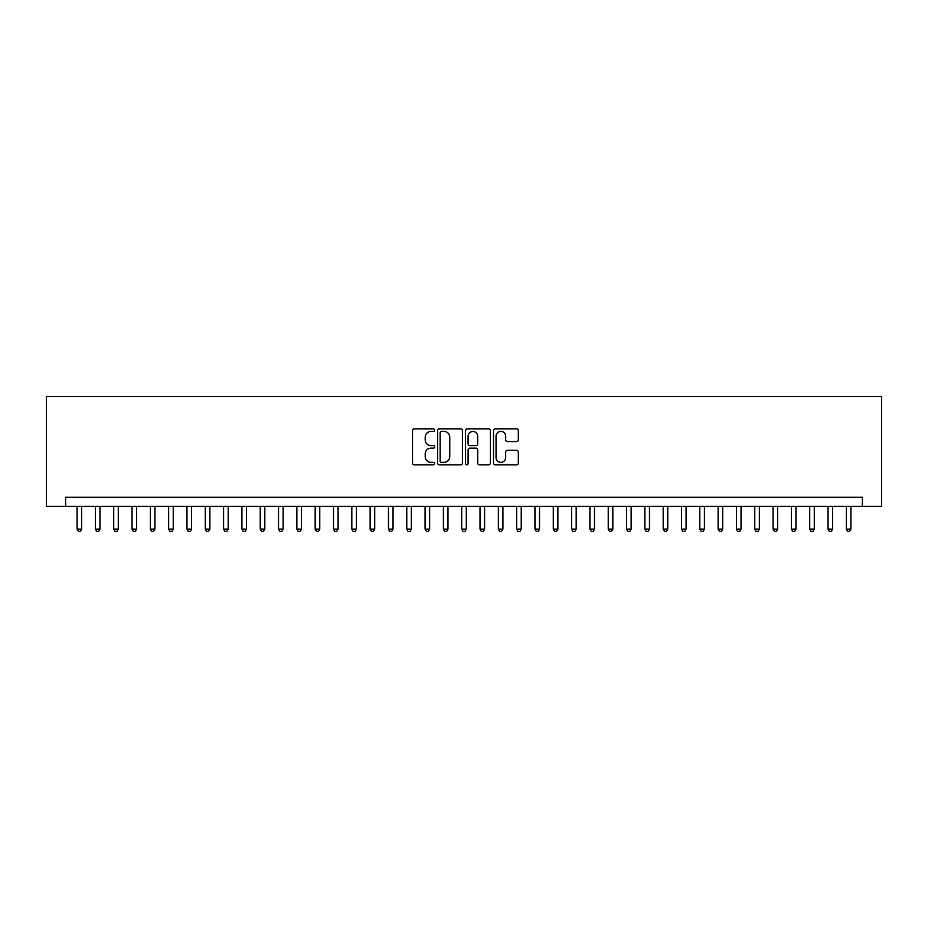 <?xml version="1.0" encoding="UTF-8"?>
<svg xmlns="http://www.w3.org/2000/svg" width="928" height="928" viewBox="0 0 928 928"><rect width="100%" height="100%" fill="white"/><g stroke="black" fill="none" stroke-linecap="round" stroke-linejoin="round"><path stroke-width="1.39" d="M434.698 430.151A1.253 1.253 0 0 0 433.434 428.898L414.34 428.898A1.798 1.798 0 0 0 412.542 430.696L412.542 463.06A1.798 1.798 0 0 0 414.34 464.858L433.434 464.858A1.253 1.253 0 0 0 434.698 463.594A1.253 1.253 0 0 0 433.434 462.341L430.963 462.341A5.754 5.754 0 0 1 425.21 456.588L425.21 453.885A5.754 5.754 0 0 1 430.963 448.131L433.434 448.131A1.253 1.253 0 0 0 434.698 446.878A1.253 1.253 0 0 0 433.434 445.614L430.963 445.614A5.754 5.754 0 0 1 425.21 439.86L425.21 437.169A5.754 5.754 0 0 1 430.963 431.416L433.434 431.416A1.253 1.253 0 0 0 434.698 430.151M516.536 441.566A1.798 1.798 0 0 0 518.334 439.768L518.334 430.696A1.798 1.798 0 0 0 516.536 428.898L495.332 428.898A1.798 1.798 0 0 0 493.534 430.696L493.534 463.06A1.798 1.798 0 0 0 495.332 464.858L516.536 464.858A1.798 1.798 0 0 0 518.334 463.06L518.334 452.087A1.798 1.798 0 0 0 516.536 450.289L507.465 450.289A1.798 1.798 0 0 0 505.667 452.087L505.667 457.527A4.814 4.814 0 0 1 500.853 462.341A4.814 4.814 0 0 1 496.051 457.527L496.051 436.218A4.814 4.814 0 0 1 500.853 431.416A4.814 4.814 0 0 1 505.667 436.218L505.667 439.768A1.798 1.798 0 0 0 507.465 441.566L516.536 441.566M862.367 506.398L881.6 506.398L881.6 396.511L46.4 396.511L46.4 506.398L862.367 506.398L862.367 497.246L65.633 497.246L65.633 506.398M462.422 430.696A1.798 1.798 0 0 0 460.624 428.898L439.42 428.898A1.798 1.798 0 0 0 437.622 430.696L437.622 463.06A1.798 1.798 0 0 0 439.42 464.858L460.624 464.858A1.798 1.798 0 0 0 462.422 463.06L462.422 430.696M467.376 428.898L488.58 428.898A1.798 1.798 0 0 1 490.378 430.696L490.378 463.06A1.798 1.798 0 0 1 488.58 464.858L479.509 464.858A1.798 1.798 0 0 1 477.711 463.06L477.711 449.929A1.798 1.798 0 0 0 475.913 448.131L469.893 448.131A1.798 1.798 0 0 0 468.095 449.929L468.095 463.594A1.253 1.253 0 0 1 466.83 464.858A1.253 1.253 0 0 1 465.578 463.594L465.578 430.696A1.798 1.798 0 0 1 467.376 428.898M441.392 431.416A1.253 1.253 0 0 0 440.139 432.668L440.139 461.077A1.253 1.253 0 0 0 441.392 462.341L444.002 462.341A5.754 5.754 0 0 0 449.755 456.588L449.755 437.169A5.754 5.754 0 0 0 444.002 431.416L441.392 431.416M477.711 436.311A4.814 4.814 0 0 0 472.897 431.508A4.814 4.814 0 0 0 468.095 436.311L468.095 443.816A1.798 1.798 0 0 0 469.893 445.614L475.913 445.614A1.798 1.798 0 0 0 477.711 443.816L477.711 436.311M77.082 506.398L77.082 529.111L81.652 529.111L81.652 506.398M81.652 529.111L80.284 531.489L78.451 531.489L77.082 529.111M95.398 506.398L95.398 529.111L99.969 529.111L99.969 506.398M99.969 529.111L98.6 531.489L96.767 531.489L95.398 529.111M113.715 506.398L113.715 529.111L118.285 529.111L118.285 506.398M118.285 529.111L116.916 531.489L115.084 531.489L113.715 529.111M132.031 506.398L132.031 529.111L136.602 529.111L136.602 506.398M136.602 529.111L135.233 531.489L133.4 531.489L132.031 529.111M150.348 506.398L150.348 529.111L154.918 529.111L154.918 506.398M154.918 529.111L153.549 531.489L151.716 531.489L150.348 529.111M168.652 506.398L168.652 529.111L173.234 529.111L173.234 506.398M173.234 529.111L171.866 531.489L170.033 531.489L168.652 529.111M186.969 506.398L186.969 529.111L191.551 529.111L191.551 506.398M191.551 529.111L190.182 531.489L188.349 531.489L186.969 529.111M205.285 506.398L205.285 529.111L209.867 529.111L209.867 506.398M209.867 529.111L208.498 531.489L206.666 531.489L205.285 529.111M223.602 506.398L223.602 529.111L228.184 529.111L228.184 506.398M228.184 529.111L226.815 531.489L224.982 531.489L223.602 529.111M241.918 506.398L241.918 529.111L246.5 529.111L246.5 506.398M246.5 529.111L245.131 531.489L243.298 531.489L241.918 529.111M260.234 506.398L260.234 529.111L264.816 529.111L264.816 506.398M264.816 529.111L263.448 531.489L261.615 531.489L260.234 529.111M278.551 506.398L278.551 529.111L283.133 529.111L283.133 506.398M283.133 529.111L281.752 531.489L279.931 531.489L278.551 529.111M296.867 506.398L296.867 529.111L301.449 529.111L301.449 506.398M301.449 529.111L300.069 531.489L298.248 531.489L296.867 529.111M315.184 506.398L315.184 529.111L319.766 529.111L319.766 506.398M319.766 529.111L318.385 531.489L316.552 531.489L315.184 529.111M333.5 506.398L333.5 529.111L338.082 529.111L338.082 506.398M338.082 529.111L336.702 531.489L334.869 531.489L333.5 529.111M351.816 506.398L351.816 529.111L356.398 529.111L356.398 506.398M356.398 529.111L355.018 531.489L353.185 531.489L351.816 529.111M370.133 506.398L370.133 529.111L374.715 529.111L374.715 506.398M374.715 529.111L373.334 531.489L371.502 531.489L370.133 529.111M388.449 506.398L388.449 529.111L393.031 529.111L393.031 506.398M393.031 529.111L391.651 531.489L389.818 531.489L388.449 529.111M406.766 506.398L406.766 529.111L411.348 529.111L411.348 506.398M411.348 529.111L409.967 531.489L408.134 531.489L406.766 529.111M425.082 506.398L425.082 529.111L429.652 529.111L429.652 506.398M429.652 529.111L428.284 531.489L426.451 531.489L425.082 529.111M443.398 506.398L443.398 529.111L447.969 529.111L447.969 506.398M447.969 529.111L446.6 531.489L444.767 531.489L443.398 529.111M461.715 506.398L461.715 529.111L466.285 529.111L466.285 506.398M466.285 529.111L464.916 531.489L463.084 531.489L461.715 529.111M480.031 506.398L480.031 529.111L484.602 529.111L484.602 506.398M484.602 529.111L483.233 531.489L481.4 531.489L480.031 529.111M498.348 506.398L498.348 529.111L502.918 529.111L502.918 506.398M502.918 529.111L501.549 531.489L499.716 531.489L498.348 529.111M516.652 506.398L516.652 529.111L521.234 529.111L521.234 506.398M521.234 529.111L519.866 531.489L518.033 531.489L516.652 529.111M534.969 506.398L534.969 529.111L539.551 529.111L539.551 506.398M539.551 529.111L538.182 531.489L536.349 531.489L534.969 529.111M553.285 506.398L553.285 529.111L557.867 529.111L557.867 506.398M557.867 529.111L556.498 531.489L554.666 531.489L553.285 529.111M571.602 506.398L571.602 529.111L576.184 529.111L576.184 506.398M576.184 529.111L574.815 531.489L572.982 531.489L571.602 529.111M589.918 506.398L589.918 529.111L594.5 529.111L594.5 506.398M594.5 529.111L593.131 531.489L591.298 531.489L589.918 529.111M608.234 506.398L608.234 529.111L612.816 529.111L612.816 506.398M612.816 529.111L611.448 531.489L609.615 531.489L608.234 529.111M626.551 506.398L626.551 529.111L631.133 529.111L631.133 506.398M631.133 529.111L629.752 531.489L627.931 531.489L626.551 529.111M644.867 506.398L644.867 529.111L649.449 529.111L649.449 506.398M649.449 529.111L648.069 531.489L646.248 531.489L644.867 529.111M663.184 506.398L663.184 529.111L667.766 529.111L667.766 506.398M667.766 529.111L666.385 531.489L664.552 531.489L663.184 529.111M681.5 506.398L681.5 529.111L686.082 529.111L686.082 506.398M686.082 529.111L684.702 531.489L682.869 531.489L681.5 529.111M699.816 506.398L699.816 529.111L704.398 529.111L704.398 506.398M704.398 529.111L703.018 531.489L701.185 531.489L699.816 529.111M718.133 506.398L718.133 529.111L722.715 529.111L722.715 506.398M722.715 529.111L721.334 531.489L719.502 531.489L718.133 529.111M736.449 506.398L736.449 529.111L741.031 529.111L741.031 506.398M741.031 529.111L739.651 531.489L737.818 531.489L736.449 529.111M754.766 506.398L754.766 529.111L759.348 529.111L759.348 506.398M759.348 529.111L757.967 531.489L756.134 531.489L754.766 529.111M773.082 506.398L773.082 529.111L777.652 529.111L777.652 506.398M777.652 529.111L776.284 531.489L774.451 531.489L773.082 529.111M791.398 506.398L791.398 529.111L795.969 529.111L795.969 506.398M795.969 529.111L794.6 531.489L792.767 531.489L791.398 529.111M809.715 506.398L809.715 529.111L814.285 529.111L814.285 506.398M814.285 529.111L812.916 531.489L811.084 531.489L809.715 529.111M828.031 506.398L828.031 529.111L832.602 529.111L832.602 506.398M832.602 529.111L831.233 531.489L829.4 531.489L828.031 529.111M846.348 506.398L846.348 529.111L850.918 529.111L850.918 506.398M850.918 529.111L849.549 531.489L847.716 531.489L846.348 529.111"/></g></svg>
